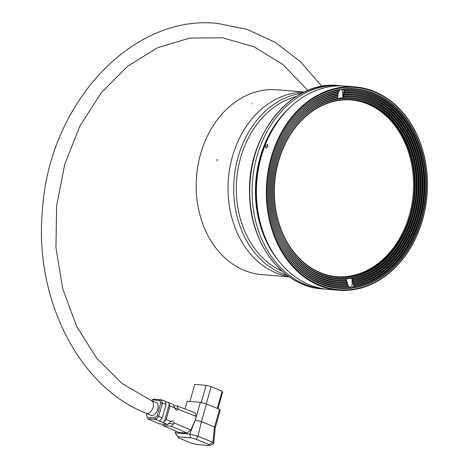 <?xml version="1.0" encoding="UTF-8"?>
<svg xmlns="http://www.w3.org/2000/svg" width="469" height="469" viewBox="0 0 469 469"><rect width="100%" height="100%" fill="white"/><g stroke="black" fill="none" stroke-linecap="round" stroke-linejoin="round"><path stroke-width="0.7" d="M265.935 148.063L267.887 146.299L267.647 144.429L265.39 146.094L265.935 148.063M267.992 145.976L267.119 147.489M337.363 96.708L337.105 97.517L337.522 98.56A90.88 71.657 94.7 0 0 273.14 191.938A90.88 71.657 94.7 0 0 337.504 278.979A90.88 71.657 94.7 0 0 346.515 278.996L346.204 279.981L346.538 280.837L347.066 280.878L346.755 281.863L347.089 282.719L347.617 282.76A94.591 74.583 -85.3 0 1 338.12 282.748A94.591 74.583 -85.3 0 1 271.123 192.085A94.591 74.583 -85.3 0 1 338.255 94.949L337.844 93.906L338.096 93.097M337.727 94.902L337.475 95.711L337.885 96.755A92.733 73.117 94.7 0 0 272.131 192.014A92.733 73.117 94.7 0 0 337.809 280.861A92.733 73.117 94.7 0 0 347.066 280.878M347.617 282.76L347.306 283.745L347.64 284.601L348.168 284.642A96.444 76.042 -85.3 0 1 338.425 284.636A96.444 76.042 -85.3 0 1 270.121 192.155A96.444 76.042 -85.3 0 1 338.624 93.138L338.307 92.076L338.829 91.226M348.168 284.642L347.957 285.621L349.088 286.495A98.297 77.508 -85.3 0 1 338.735 286.518A98.297 77.508 -85.3 0 1 269.112 191.997A98.297 77.508 -85.3 0 1 339.357 91.267L339.656 90.054L340.594 89.321M355.174 88.752A100.155 78.968 -85.3 0 1 425.688 178.378A100.155 78.968 -85.3 0 1 351.674 288.054L354.201 285.832L353.673 285.791L354.019 283.892L353.491 283.845L353.157 282.995L353.468 282.01L352.94 281.963L352.606 281.113L352.917 280.128A92.733 73.117 94.7 0 0 418.67 184.868A92.733 73.117 94.7 0 0 352.993 96.016A92.733 73.117 94.7 0 0 343.736 95.998L343.326 94.955L343.578 94.152L344.105 94.193A94.591 74.583 -85.3 0 1 353.603 94.205A94.591 74.583 -85.3 0 1 420.593 184.868A94.591 74.583 -85.3 0 1 353.468 282.01M343.912 92.346L344.469 92.387L343.947 90.57L344.469 90.611L342.376 89.069M344.469 90.611A98.297 77.508 -85.3 0 1 354.822 90.581A98.297 77.508 -85.3 0 1 424.445 185.108A98.297 77.508 -85.3 0 1 354.201 285.832M338.776 288.382A100.155 78.968 -85.3 0 0 351.674 288.054L349.874 287.737L349.088 286.495M274.482 197.355A88.653 69.904 94.7 0 0 337.135 276.71A88.653 69.904 94.7 0 0 414.057 194.078A88.653 69.904 94.7 0 0 351.644 100.003A88.653 69.904 94.7 0 0 274.482 197.355M274.283 197.402A89.022 70.198 -85.3 0 1 340.072 99.915A89.022 70.198 -85.3 0 1 414.678 179.322A89.022 70.198 -85.3 0 1 348.889 276.816A89.022 70.198 -85.3 0 1 274.283 197.402M336.683 276.675A88.653 69.904 94.7 0 0 413.16 194.002A88.653 69.904 94.7 0 0 351.193 99.967M267.242 198.891A101.451 79.994 94.7 0 0 391.586 270.73A101.451 79.994 94.7 0 0 382.886 96.145A101.451 79.994 94.7 0 0 267.242 198.891M426.21 178.419A100.155 78.968 -85.3 0 1 339.04 288.406A100.155 78.968 -85.3 0 1 268.532 182.124A100.155 78.968 -85.3 0 1 355.438 88.776A100.155 78.968 -85.3 0 1 426.21 178.419M266.462 198.92A102.008 80.433 -85.3 0 1 355.244 86.9A102.008 80.433 -85.3 0 1 427.06 195.145A102.008 80.433 -85.3 0 1 338.548 290.229A102.008 80.433 -85.3 0 1 266.462 198.92M355.244 86.9L345.354 86.085A102.008 80.433 94.7 0 0 256.566 198.106A102.008 80.433 94.7 0 0 328.658 289.414L338.548 290.229M343.191 85.944A102.008 80.433 94.7 0 0 341.033 85.727A102.008 80.433 94.7 0 0 252.246 197.754A102.008 80.433 94.7 0 0 324.337 289.062A102.008 80.433 94.7 0 0 326.5 289.203M337.481 98.455A90.88 71.657 -85.3 0 1 342.939 97.769L343.367 97.804L342.956 96.761L343.214 95.957L343.736 95.998M352.917 280.128L352.389 280.081L352.055 279.231L352.366 278.246A90.88 71.657 94.7 0 0 416.601 179.176A90.88 71.657 94.7 0 0 352.377 97.828A90.88 71.657 94.7 0 0 343.367 97.804M352.366 278.246L351.932 278.211A90.88 71.657 -85.3 0 1 346.081 278.961L346.515 278.996M344.105 94.193L343.695 93.149L343.947 92.346M344.469 92.387A96.444 76.042 -85.3 0 1 354.212 92.393A96.444 76.042 -85.3 0 1 422.516 184.874A96.444 76.042 -85.3 0 1 354.019 283.892M337.34 90.523A3.711 2.925 -85.3 0 1 337.838 89.814M341.156 89.239A3.711 2.925 -85.3 0 1 342.657 92.17L342.939 97.769M351.932 278.211L352.213 283.809A3.711 2.925 -85.3 0 1 349.933 287.767M277.044 89.778A92.733 73.117 94.7 0 0 196.581 176.215A92.733 73.117 94.7 0 0 261.866 274.623A92.733 73.117 -85.3 0 1 198.311 207.849A92.733 73.117 -85.3 0 1 228.895 107.137A92.733 73.117 -85.3 0 1 277.044 89.778L304.44 92.03L277.044 89.778M302.124 93.179A92.733 73.117 94.7 0 0 266.105 110.491A92.733 73.117 94.7 0 0 234.629 203.511A92.733 73.117 94.7 0 0 287.163 275.362M190.649 437.835L177.874 436.786L175.195 432.869L189.734 434.065L195.315 419.995L201.4 421.59L198.006 436.234L196.153 439.283L190.649 437.835L189.734 434.065L198.006 436.234L212.862 442.349L213.647 443.909L215.136 428.15L220.16 410.516L219.58 409.373L214.556 427.007L215.136 428.15M217.927 408.692L222.646 392.131L222.165 391.181L211.156 386.649L206.126 385.33L194.758 384.398L189.886 401.499M213.647 443.909L209.385 445.55L208.863 444.512L212.862 442.349L214.556 427.007L201.4 421.59L206.424 403.956L219.58 409.373M177.874 436.786L178.396 437.823L191.112 443.058L196.617 444.501L209.385 445.55M208.863 444.512L196.153 439.283M178.396 437.823L175.195 432.869L176.016 431.234M201.213 402.59L206.126 385.33M206.237 403.909L211.156 386.649M217.258 408.417L222.165 391.181M185.015 408.927L187.195 401.276L200.339 402.355L206.424 403.956M165.258 401.388L173.313 404.419L174.615 407.872L176.485 410.281L178.261 409.32L196.312 416.484L195.315 419.995L200.339 402.355M178.261 409.32L177.218 405.925L195.051 412.79L196.312 416.484M177.218 405.925L173.729 405.638M168.553 402.59L169.995 406.037L166.12 419.638L162.878 422.51L167.58 424.551L170.716 421.555L172.475 420.623L174.345 423.067L171.431 426.227L187.113 433.039L178.519 432.336L163.024 425.535L162.544 424.134M171.431 426.227L163.024 425.535M174.345 423.067L190.836 429.944L187.113 433.039M195.315 419.995L190.836 429.944M169.995 406.037L174.615 407.872M166.12 419.638L170.716 421.555M162.878 422.51L159.618 421.121L162.221 418.008L166.073 404.483L165.27 401.323L161.33 399.811L159.911 400.52L152.261 399.893L153.105 399.131L161.33 399.811L162.432 403.041L158.598 416.501L155.743 419.409L147.524 418.729L159.214 423.865L167.58 424.551M147.289 417.34L146.416 414.772L147.289 417.34L154.94 417.967L157.209 415.657L162.221 418.008M154.94 417.967L155.743 419.409L159.636 421.098M157.209 415.657L160.785 403.088L162.432 403.041L166.073 404.483M146.768 413.535L146.416 414.772M152.261 399.893L151.516 400.649M160.785 403.088L159.911 400.52M296.385 96.479A90.88 71.657 94.7 0 0 268.057 112.079A90.88 71.657 94.7 0 0 236.739 198.868A90.88 71.657 94.7 0 0 282.033 271.17M146.275 413.336A6.865 4.092 112.4 0 0 147.026 413.511A6.865 4.092 112.4 0 0 152.9 407.942A6.865 4.092 112.4 0 0 151.499 400.643L156.212 402.584A6.865 4.092 112.4 0 1 157.613 409.888A6.865 4.092 112.4 0 1 151.739 415.458A6.865 4.092 112.4 0 1 150.989 415.276L146.275 413.336C78.774 387.025 34.214 298.97 42.392 210.663C48.647 104.165 131.988 13.836 217.675 23.45L247.227 29.447L275.098 42.298L300.289 61.509L321.933 86.355M304.082 92.2A92.733 73.117 94.7 0 0 260.729 109.752A92.733 73.117 94.7 0 0 229.611 207.527A92.733 73.117 94.7 0 0 288.933 276.646M252.205 103.579L251.83 103.784M337.105 97.517A91.901 72.46 94.7 0 0 291.53 128.377M282.449 238.909A91.901 72.46 94.7 0 0 346.204 279.981M346.538 280.837A92.733 73.117 -85.3 0 1 337.545 280.837M337.475 95.711A93.753 73.926 94.7 0 0 290.915 127.21M281.652 239.958A93.753 73.926 94.7 0 0 346.755 281.863M347.089 282.719A94.591 74.583 -85.3 0 1 337.856 282.725M337.844 93.906A95.612 75.386 94.7 0 0 290.299 126.038M280.855 241.013A95.612 75.386 94.7 0 0 347.306 283.745M347.64 284.601A96.444 76.042 -85.3 0 1 338.161 284.613M338.307 92.076A97.464 76.852 94.7 0 0 289.684 124.871M280.057 242.063A97.464 76.852 94.7 0 0 347.957 285.621M348.561 286.448A98.297 77.508 -85.3 0 1 338.471 286.5M353.21 286.934A99.317 78.311 94.7 0 0 424.732 178.437A99.317 78.311 94.7 0 0 343.378 89.632M339.626 90.112A99.317 78.311 94.7 0 0 289.068 123.705M279.26 243.118A99.317 78.311 94.7 0 0 349.458 287.415M277.073 122.649A99.41 78.382 94.7 0 0 256.074 197.637A99.41 78.382 94.7 0 0 267.254 242.197M277.566 259.439A99.627 78.558 -85.3 0 1 255.582 197.631A99.627 78.558 -85.3 0 1 290.059 107.325M341.033 85.727L338.665 85.534A102.008 80.433 94.7 0 0 250.159 180.618A102.008 80.433 94.7 0 0 321.969 288.869L324.337 289.062M283.247 237.853A90.042 71.001 94.7 0 0 365.374 273.04A90.042 71.001 94.7 0 0 415.124 179.193A90.042 71.001 94.7 0 0 368.142 102.564A90.042 71.001 94.7 0 0 292.146 129.544M352.119 97.804A90.88 71.657 -85.3 0 1 416.079 179.129A90.88 71.657 -85.3 0 1 337.24 278.955M352.055 279.231A91.901 72.46 94.7 0 0 417.047 179.041A91.901 72.46 94.7 0 0 342.956 96.761M352.729 95.993A92.733 73.117 -85.3 0 1 418.143 184.991A92.733 73.117 -85.3 0 1 352.389 280.081M352.606 281.113A93.753 73.926 94.7 0 0 418.969 178.888A93.753 73.926 94.7 0 0 343.326 94.955M353.339 94.187A94.591 74.583 -85.3 0 1 420.066 184.991A94.591 74.583 -85.3 0 1 352.94 281.963M353.157 282.995A95.612 75.386 94.7 0 0 420.892 178.742A95.612 75.386 94.7 0 0 343.695 93.149M353.948 92.375A96.444 76.042 -85.3 0 1 421.994 184.997A96.444 76.042 -85.3 0 1 353.491 283.845M353.608 284.894A97.464 76.852 94.7 0 0 422.809 178.589A97.464 76.852 94.7 0 0 343.959 91.349M354.564 90.564A98.297 77.508 -85.3 0 1 423.917 185.232A98.297 77.508 -85.3 0 1 353.673 285.791M344.445 92.317L342.657 92.17M353.995 283.956L352.213 283.809M168.57 423.542L173.653 423.958M174.638 408.159L178.073 408.44M169.327 404.09L164.396 421.391M217.264 161.025L216.813 159.431M338.665 85.534C291.906 79.877 246.864 134.849 249.596 193.937C249.848 243.47 282.701 286.67 321.969 288.869M289.262 276.874L261.866 274.623L289.262 276.874M151.499 400.643L122.175 383.589L96.743 358.351L76.558 326.16L62.705 288.652L55.946 247.755L56.643 205.58L64.769 164.308L79.9 126.055L101.222 92.809L127.597 66.258L157.619 47.732L189.728 38.095L222.329 37.755L253.899 46.701L282.924 64.546L307.922 90.482"/></g></svg>
